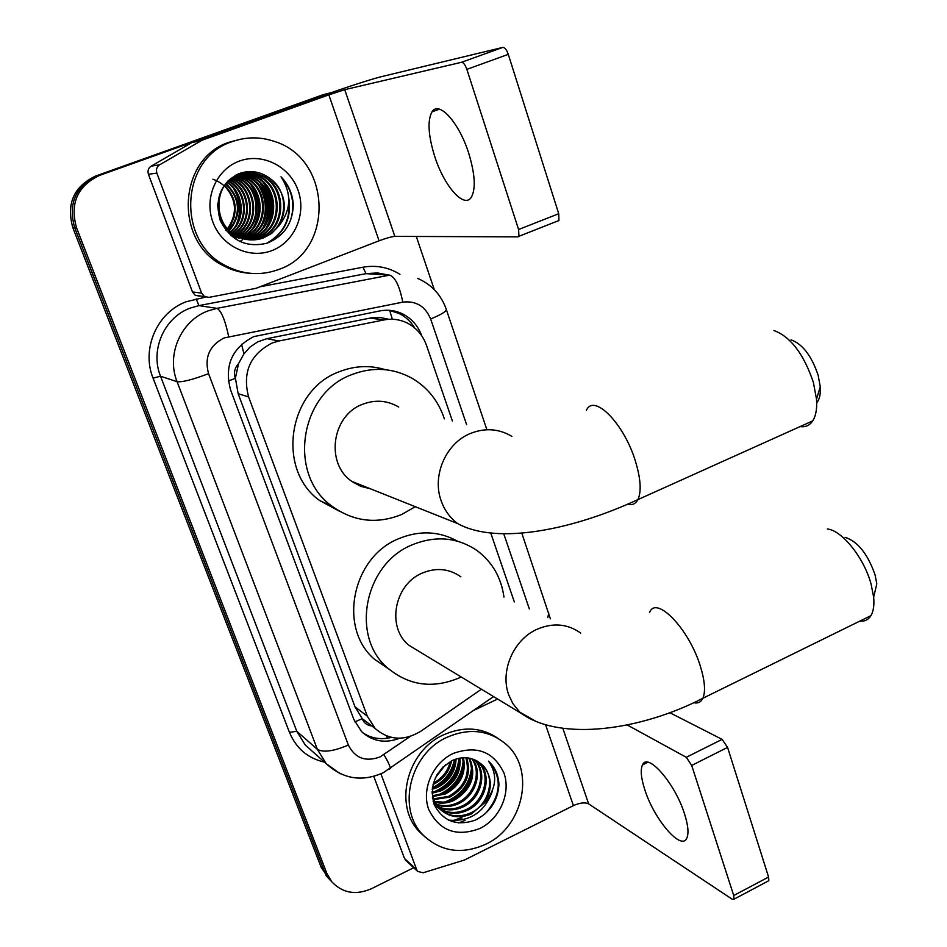 <?xml version="1.0" encoding="UTF-8"?>
<svg xmlns="http://www.w3.org/2000/svg" width="947" height="947" viewBox="0 0 947 947"><rect width="100%" height="100%" fill="white"/><g stroke="black" fill="none" stroke-linecap="round" stroke-linejoin="round"><path stroke-width="1.42" d="M388.779 319.293L380.718 317.6L371.248 317.861L266.947 338.659L257.631 341.891L250.126 346.993L243.959 353.811L238.549 363.636C234.619 367.91 233.542 372.822 235.318 378.362L228.322 381.037M452.37 420.942L426.517 345.418C422.942 335.416 416.621 328.005 407.553 323.187C400.06 319.447 392.176 318.37 383.902 319.944L278.892 341.003L272.132 343.003C250.044 354.498 242.207 372.491 248.623 396.971L367.282 716.157L375.249 728.598C389.099 740.412 404.333 741.264 420.953 731.143L481.384 689.215M235.318 378.362L238.549 363.636M369.413 724.124L362.18 718.749C363.968 723.058 367.187 725.461 371.804 725.958M235.566 379.037L238.147 393.668L355.007 706.864L361.955 718.146M514.328 601.913L490.783 533.125M421.746 335.818C418.124 325.946 411.803 318.666 402.783 313.99C395.491 310.438 387.832 309.42 379.83 310.924L253.796 336.611C231.92 347.94 224.179 365.708 230.571 389.904L353.858 719.507L361.505 731.522C372.42 741.501 385.169 743.738 399.741 738.222M465.131 820.315L458.62 822.955L465.131 820.315M413.721 867.724L371.473 888.688C355.752 895.483 342.483 893.139 331.687 881.681L326.869 873.406L76.518 227.718C69.77 203.463 77.394 186.05 99.399 175.467L331.119 92.676M416.301 236.466L434.282 289.616M328.384 878.129L321.175 867.298L72.86 227.789C66.172 203.783 73.724 186.547 95.517 176.083L322.915 94.783L331.154 92.664L97.446 175.775L328.988 93.351M72.86 227.789L74.683 227.754C67.959 203.629 75.547 186.299 97.446 175.775C75.547 186.299 67.959 203.629 74.683 227.754L324.016 870.34L74.683 227.754L76.518 227.718M331.249 881.207L324.016 870.34L331.249 881.207M461.698 817.569L451.186 821.286L461.698 817.569M391.336 737.393C380.931 739.998 371.449 738.482 362.879 732.836M389.217 310.308L399.255 313.564C405.707 316.831 410.844 321.625 414.703 327.946M322.915 94.783L328.124 93.374M468.647 153.023C459.023 122.412 438.745 100.169 431.974 111.888C427.298 120.743 428.245 135.693 434.815 156.729C444.321 186.5 464.326 209.121 471.405 197.106C475.939 188.642 475.015 173.952 468.647 153.023M199.71 296.127L195.271 295.334L192.466 291.948L201.628 293.108L156.871 173.1L148.43 174.295C147.412 170.839 148.324 168.116 151.177 166.151L192.667 142.109L317.34 97.517C346.306 87.266 367.27 80.412 380.232 76.956L502.845 47.386C504.822 47.409 506.633 49.729 508.29 54.358L466.859 69.356C465.166 64.704 463.379 62.348 461.497 62.289L344.732 89.669L328.858 94.854L201.936 140.274L159.664 164.79C156.764 166.79 155.829 169.56 156.871 173.1M192.466 291.948L148.43 174.295M201.628 293.108L204.481 296.553L209.003 297.37L255.939 288.338L379.072 240.81C386.305 238.111 391.561 236.643 394.84 236.383L517.962 236.868L518.956 236.288L518.589 229.517L558.718 213.726L508.29 54.358M558.718 213.726L558.943 220.509L557.89 221.113M518.589 229.517L466.859 69.356M278.631 269.504C260.851 275.968 243.308 274.76 225.99 265.858C176.024 242.03 179.989 157.593 232.524 141.529C246.303 136.747 260.153 136.676 274.074 141.316C331.935 158.492 334.528 251.121 278.631 269.504M250.268 273.328C240.846 272.783 231.885 270.238 223.374 265.693C173.644 241.982 177.574 158.007 229.849 142.014L240.858 139.173M293.321 205.049C292.682 194.064 288.586 184.653 281.022 176.793C292.043 193.91 291.226 210.388 278.584 226.203C288.279 208.577 285.663 192.857 270.712 179.042C261.561 171.881 251.547 169.892 240.692 173.064C221.03 182.333 214.2 198.101 220.201 220.355C230.441 240.502 246.078 248.102 267.09 243.178C283.78 236.407 292.516 223.705 293.321 205.049M239.544 161.026C262.532 152.503 289.865 166.483 298.092 190.371C306.639 214.14 294.434 242.16 271.825 250.612C249.345 259.395 221.598 246.244 212.886 222.083C203.83 198.041 216.437 169.193 239.544 161.026M225.706 230.168L234.88 236.643L249.83 239.851L259.087 237.886C286.799 229.162 286.574 184.251 259.549 175.029C252.139 172.259 244.942 172.153 237.981 174.698L227.54 181.268M250.257 239.84L259.952 237.898C287.699 229.15 287.486 184.168 260.413 174.935C252.991 172.165 245.794 172.046 238.81 174.603C212.625 182.735 212.235 225.871 238.194 236.667C246.753 240.491 255.169 240.917 263.42 237.922L271.73 233.329L278.584 226.203M248.161 239.638L255.678 237.863C283.224 229.198 282.987 184.57 256.104 175.408L247.084 173.325L238.064 174.047M248.576 239.686L256.53 237.863C284.112 229.186 283.875 184.487 256.957 175.313C250.339 172.804 243.793 172.484 237.342 174.366M246.492 239.378L252.316 237.839C279.696 229.221 279.448 184.89 252.719 175.787L238.727 173.775M246.907 239.449L253.157 237.839C280.572 229.21 280.324 184.807 253.559 175.692L242.325 173.538M244.847 239.023L249.002 237.804C276.216 229.245 275.944 185.198 249.369 176.154L238.123 174.023M245.249 239.118L249.819 237.815C277.08 229.245 276.82 185.115 250.197 176.071L238.336 173.94M243.201 238.597L245.711 237.78C272.772 229.281 272.499 185.505 246.054 176.521L238.715 174.639M238.62 174.627L237.105 174.473M243.616 238.715L246.528 237.792C273.636 229.269 273.352 185.423 246.883 176.438L237.389 174.355M241.592 238.076L242.479 237.756C269.374 229.304 269.078 185.801 242.799 176.888L237.164 175.266M236.726 175.195L235.91 175.065M241.994 238.206L243.284 237.768C270.226 229.304 269.931 185.73 243.604 176.793L237.543 175.1M237.117 175.029L236.217 174.911M238.324 238.064L239.567 237.626M239.982 237.46C266.225 228.464 265.338 186.003 239.567 177.243L235.637 175.988M240.384 237.626C266.947 228.949 266.391 185.979 240.372 177.16L236.016 175.799M235.578 175.704L234.951 175.574M235.105 238.064L236.324 237.626M236.738 237.472L237.969 236.951M238.384 236.762C263.278 226.534 261.171 186.085 236.383 177.598L234.134 176.805M237.129 237.626L238.372 237.129M238.786 236.951C264.012 227.008 262.212 186.062 237.176 177.515L234.513 176.592M236.809 235.969C260.259 224.64 257.087 186.157 233.246 177.941L232.666 177.728M237.2 236.17C261.017 225.114 258.105 186.145 234.027 177.858L233.033 177.48M235.247 235.069C256.755 223.019 253.323 187.411 231.222 178.746M235.637 235.306C257.691 223.385 254.222 186.95 231.577 178.474M230.973 235.756L231.648 235.365M232.062 235.128L233.282 234.347M233.684 234.063C253.003 221.598 249.771 189.246 229.801 179.871M234.075 234.323C253.938 221.953 250.647 188.784 230.157 179.575M230.523 234.146L231.743 233.258M232.145 232.938C249.262 220.26 246.279 191.045 228.416 181.126M232.524 233.222C250.197 220.592 247.143 190.596 228.76 180.794M230.606 231.672C245.522 218.982 242.87 192.821 227.055 182.511M230.985 232.003C246.457 219.302 243.71 192.371 227.398 182.144M229.079 230.263C241.213 213.892 240.1 198.479 225.729 184.049M229.458 230.63C242.112 213.939 240.976 198.278 226.061 183.647M227.552 228.665C237.685 213.655 236.643 199.355 224.439 185.766M227.931 229.079C238.561 213.714 237.508 199.13 224.759 185.316M217.692 203.771C218.023 218.899 224.581 229.861 237.366 236.667C245.912 240.479 254.305 240.905 262.544 237.91C286.515 230.204 291.155 193.484 270.712 179.042M238.727 238.206L239.97 237.78M235.495 238.194L236.726 237.78M212.886 179.208C222.782 182.771 229.565 189.649 233.211 199.829M234.418 216.378L228.76 229.943M237.851 221.657C241.225 211.773 240.514 201.77 235.744 191.614M239.816 241.532L242.621 239.745M243.924 238.798L247.108 236.04M248.221 234.915L253.18 228.405M255.583 223.705C260.472 211.761 259.656 199.758 253.145 187.695M250.209 183.422L244.634 177.693M243.438 176.734L241.023 175.017M240.491 174.674L239.449 174.047M261.786 224.332C267.208 211.714 266.356 199.083 259.241 186.417M256.341 182.345L250.837 176.781M249.653 175.858L247.285 174.189M246.765 173.857L245.77 173.254M245.581 173.147L243.853 172.212M264.947 224.64C270.641 211.69 269.777 198.74 262.355 185.778M268.143 224.936C274.109 211.655 273.233 198.397 265.503 185.15M268.19 242.787C285.201 232.287 292.019 217.064 288.634 197.118M236.265 224.723C241.367 212.779 240.538 200.8 233.767 188.808M253.95 226.333C260.567 212.578 259.656 198.917 251.192 185.34M263.29 227.079C270.7 212.448 269.741 197.947 260.425 183.6M266.474 227.327C274.156 212.388 273.198 197.627 263.586 183.02M266.687 243.308C283.331 233.826 290.682 219.479 288.764 200.267M290.327 220.947C295.559 204.706 292.457 189.992 281.022 176.793M791.065 339.819C802.63 344.116 811.65 355.942 818.149 375.272L820.256 386.672C820.741 394.035 819.557 399.433 816.705 402.866M800.049 426.6C805.423 427.369 809.649 425.463 812.727 420.894C815.923 415.863 817.19 408.619 816.527 399.172L813.402 382.481C803.79 354.012 790.615 336.694 773.888 330.503M398.734 407.032C387.276 400.356 375.19 399.445 362.476 404.322C331.699 415.52 325.2 463.639 351.87 481.419L360.665 486.296L370.372 488.794M355.042 482.686L354.06 482.911M415.331 506.704L401.599 514.529C376.669 524.472 353.373 521.631 331.71 505.982C287.438 474.589 299.607 393.277 351.917 374.562C372.952 366.584 393.029 367.838 412.17 378.327C427.795 387.631 438.52 401.149 444.368 418.87M339.369 511.179L319.601 500.501C276.098 469.676 287.959 390.022 339.322 371.709C354.711 365.684 370.076 365.009 385.429 369.697M362.95 485.835L361.209 486.509M845.091 537.328C857.722 541.424 867.701 553.9 875.028 574.758L876.815 583.837L873.655 597.119L871.027 583.814C863.901 557.617 841.907 530.344 827.382 528.982M859.793 621.125C864.647 621.611 868.352 619.788 870.92 615.657C873.477 611.3 874.389 605.121 873.655 597.119M460.846 576.806C449.162 568.602 436.33 567.348 422.374 573.042C394.295 584.287 386.317 627.328 408.855 645.238L419.391 651.619M461.189 676.963L459.555 677.756C433.004 688.99 409.021 685.711 387.583 667.931C350.082 636.597 364.512 563.654 412.336 544.774C435.667 535.375 457.176 537.257 476.874 550.444C492.156 561.796 501.2 577.339 503.97 597.06M389.016 669.209L374.657 659.396C337.771 628.583 351.882 557.085 398.865 538.63C419.533 530.19 439.088 531.042 457.543 541.199M684.527 813.887C675.081 783.323 647.488 751.871 642.468 764.939C640.267 769.793 641.048 778.067 644.824 789.751C654.01 819.238 681.307 851.365 686.8 838.142C688.919 833.443 688.161 825.346 684.527 813.887M406.062 860.622L404.499 858.479L416.727 869.808L380.919 773.817M404.499 858.479L373.769 776.362M670.038 712.831L722.111 739.37L727.568 747.396L691.701 765.425L686.291 757.304L627.174 724.928M416.727 869.808L417.722 871.441L423.12 872.779L464.421 860.042L573.397 805.625C579.884 802.736 584.962 802.156 588.632 803.873L732.197 899.224L734.043 899.165L733.724 895.519L768.585 877.04L727.568 747.396M768.585 877.04L768.846 880.686L767.899 881.183M733.724 895.519L691.701 765.425M497.613 699.052L473.843 710.321M485.716 844.251C461.923 854.833 441.136 851.85 423.368 835.29C396.355 809.235 409.779 753.481 447.162 737.228C468.954 727.9 488.309 729.995 505.201 743.525C535.753 768.124 524.283 826.613 485.716 844.251M425.049 836.97L420.006 832.366C393.1 806.418 406.452 750.935 443.681 734.789C463.557 726.112 481.703 727.32 498.11 738.4M478.697 762.098C470.813 756.913 462.1 756.345 452.583 760.382C435.289 770.751 429.145 785.454 434.164 804.488C442.912 821.25 456.584 826.471 475.169 820.173C489.966 812.68 497.885 800.819 498.927 784.566C498.513 775.037 495.056 767.224 488.545 761.151L488.522 761.139C497.731 774.315 496.536 788.105 484.935 802.535C492.985 788.129 491.99 775.475 481.952 764.584L478.697 762.098L481.952 764.584M453.033 753.516C476.684 745.064 493.659 751.563 503.946 773.001C511.12 792.876 499.98 818.693 480.022 828.424C456.643 837.278 439.562 831.016 428.778 809.638C421.202 789.585 432.672 763.081 453.033 753.516M439.467 808.643C447.836 813.331 456.62 813.674 465.806 809.697C485.101 801.529 491.647 773.533 477.371 761.352L476.945 760.974M439.941 809.14C448.416 814.16 457.413 814.633 466.907 810.549C486.213 802.369 492.783 774.338 478.484 762.134L477.584 761.352M437.68 806.536C445.54 809.934 453.459 809.851 461.461 806.299C479.703 798.475 486.912 772.645 474.411 759.695M438.106 807.081C446.108 810.786 454.252 810.81 462.538 807.14C481.112 799.209 488.119 772.705 475.051 759.991M436.082 804.204C443.267 806.477 450.287 806.051 457.164 802.938C474.163 795.539 481.964 772.302 471.748 758.736M436.46 804.808C443.823 807.341 451.08 806.998 458.241 803.766C475.536 796.273 483.219 772.397 472.423 758.949M434.709 801.659L444.025 802.133L452.926 799.611C470.126 789.194 475.453 775.344 468.907 758.074M435.028 802.31C441.598 803.837 447.907 803.21 453.98 800.44C471.511 789.727 476.72 775.64 469.629 758.216M433.56 798.854L448.724 796.32C464.634 787.052 470.351 774.196 465.877 757.742M433.833 799.576L449.778 797.137C466.007 787.596 471.63 774.468 466.658 757.789M432.672 795.752L444.581 793.077C459.117 784.897 465.131 773.131 462.61 757.778M432.874 796.557L445.611 793.882C460.502 785.442 466.445 773.379 463.45 757.73M432.092 792.284L440.485 789.869C453.554 782.767 459.745 772.231 459.035 758.263M432.211 793.195L441.503 790.662C454.951 783.287 461.106 772.432 459.97 758.097M432.329 788.212L436.437 786.697C447.86 780.719 454.063 771.616 455.034 759.387C452.536 772.184 445.362 781.666 433.513 787.845M432.211 789.301L437.443 787.49C449.304 781.216 455.519 771.734 456.087 759.032M433.395 783.098C442.296 778.327 447.919 771.142 450.287 761.542M433.028 784.518L433.418 784.341C443.374 779.334 449.423 771.509 451.577 760.867M436.946 774.776L443.078 766.904M435.431 777.653L445.492 764.774M432.365 797.599L438.97 808.371C447.86 816.35 458.265 817.936 470.209 813.142C489.599 804.914 496.192 776.765 481.857 764.513M432.045 791.739C432.779 798.747 435.442 804.583 440.047 809.235C448.937 817.225 459.354 818.812 471.31 814.006L484.935 802.535M434.069 804.24L438.875 808.276M433.833 803.612L439.822 809.058M435.241 805.222L437.041 806.228M433.714 803.257L435.407 803.967M433.892 803.672L435.798 804.548M433.11 801.233L433.986 801.482M437.23 791.136C449.47 784.838 456.797 775.096 459.212 761.909M440.994 794.45C453.566 788.082 461.035 778.138 463.414 764.62M448.677 801.186C461.887 794.687 469.653 784.341 471.973 770.171M432.4 787.738C444.321 781.82 451.66 772.444 454.406 759.624M433.395 792.083C448.677 785.679 457.223 774.409 459.011 758.275M437.194 795.362C452.844 788.863 461.509 777.38 463.201 760.891M444.936 802.002C461.165 795.433 470.091 783.607 471.689 766.525M448.405 820.114C470.079 822.008 484.793 812.171 492.558 790.615M485.255 813.71C501.389 795.137 502.478 777.617 488.545 761.151L488.545 761.151M266.947 338.659L278.892 341.003M387.548 738.198L386.518 735.926M392.318 319.246L389.679 310.391M243.959 353.811L241.532 344.258M362.18 718.749L354.841 721.863M238.147 393.668L248.623 396.971M369.934 318.097L383.902 319.944M355.007 706.864L367.282 716.157M466.599 424.635L430.648 318.985C425.286 306.224 416.005 300.601 402.795 302.14L224.143 337.925C209.429 345.513 204.232 357.421 208.565 373.651L348.366 745.04C355.03 758.239 365.589 762.205 380.055 756.925L410.205 736.458M340.281 773.794L326.17 763.625L317.387 749.373L177.089 381.7C166.092 354.711 180.96 320.666 207.961 310.936L216.934 308.367L198.929 305.609L190.276 308.083C164.198 317.434 149.875 350.212 160.528 376.219L296.79 731.285L305.325 745.1L311.622 750.687M324.513 762.157C307.834 758.31 296.151 748.379 289.451 732.351L153.071 378.149L160.528 376.219L177.089 381.7C182.298 382.316 192.797 379.629 208.565 373.651M389.241 769.224L390.377 768.431C390.152 766.135 388.01 761.554 383.926 754.688M153.071 378.149C141.079 348.958 157.178 312.131 186.464 301.667L205.653 297.109M259.94 286.799L362.95 267.22C376.184 264.911 388.507 267.267 399.954 274.31M99.399 175.467L95.517 176.083M326.869 873.406L321.175 867.298M228.665 336.611C225.149 320.027 221.243 310.616 216.934 308.367L389.667 275.127L366.027 273.647L198.929 305.609L196.195 298.909M388.661 275.068L377.451 272.925L366.027 273.647L362.95 267.22M348.366 745.04C333.699 751.279 323.377 752.723 317.387 749.373L296.79 731.285L289.451 732.351M529.349 608.968L503.757 533.788M547.78 617.622L548.775 613.017M430.648 318.985C440.509 314.913 445.753 311.823 446.392 309.728L446.215 309.207M402.795 302.14C399.563 286.053 395.183 277.045 389.667 275.127M394.84 236.383L344.732 89.669M379.072 240.81L328.858 94.854M192.667 142.109L201.936 140.274M461.497 62.289L502.845 47.386M200.894 140.76L191.649 142.583M151.177 166.151L159.664 164.79M511.877 436.366C498.856 428.648 485.053 427.677 470.446 433.454C445.859 443.255 431.785 475.702 441.207 500.939C444.545 510.291 449.991 517.808 457.543 523.525C497.708 545.697 574.793 528.994 637.935 499.59C635.721 503.828 632.336 505.39 627.814 504.301M586.359 410.394C593.722 392.934 624.12 423.487 635.473 461.331C640.74 478.768 641.557 491.517 637.935 499.59L812.727 420.894M580.736 633.105C567.573 623.753 553.012 622.475 537.067 629.27C513.499 639.592 499.862 671.139 508.74 694.873L512.86 703.597L519.773 712.132L536.357 721.59M649.547 612.52C656.093 594.811 689.25 629.033 700.484 666.629C704.876 681.047 705.681 691.594 702.887 698.259C701.04 702.094 698.069 703.585 693.973 702.745M588.632 803.873L562.838 728.326M573.397 805.625L545.579 724.786M686.291 757.304L722.111 739.37M462.124 817.912L454.868 820.777M453.554 821.156L451.956 821.558M362.89 719.116L375.249 728.598M311.752 750.805L326.17 763.625C343.098 779.192 362.168 782.198 383.381 772.657L493.553 696.59M331.687 881.681L325.957 875.502M550.373 618.841L521.761 533.019M486.9 429.737L446.392 309.728C441.338 295.002 431.725 284.538 417.568 278.347M399.255 313.564L402.783 313.99M439.396 109.154L431.974 111.888M518.956 236.288L558.943 220.509M204.481 296.553L195.271 295.334M225.99 265.858L223.374 265.693M260.413 174.935L259.549 175.029M256.957 175.313L256.104 175.408M253.559 175.692L252.719 175.787M250.197 176.071L249.369 176.154M246.883 176.438L246.054 176.521M243.604 176.793L242.799 176.888M240.372 177.16L239.567 177.243M237.176 177.515L236.383 177.598M234.027 177.858L233.246 177.941M238.194 236.667L237.354 236.667M234.88 236.643L234.051 236.643M820.256 386.672L816.527 399.172M351.87 481.419L457.543 523.525M331.71 505.982L319.601 500.501M408.855 645.238L520.921 713.186C560.6 741.75 640.977 730.255 702.887 698.259L870.92 615.657M387.583 667.931L374.657 659.396M647.807 762.276L642.468 764.939M734.043 899.165L768.846 880.686M417.722 871.441L405.482 860.089M423.368 835.29L420.006 832.366M478.484 762.134L477.371 761.352M440.047 809.235L438.982 808.371M435.798 805.79L434.744 804.938"/></g></svg>
